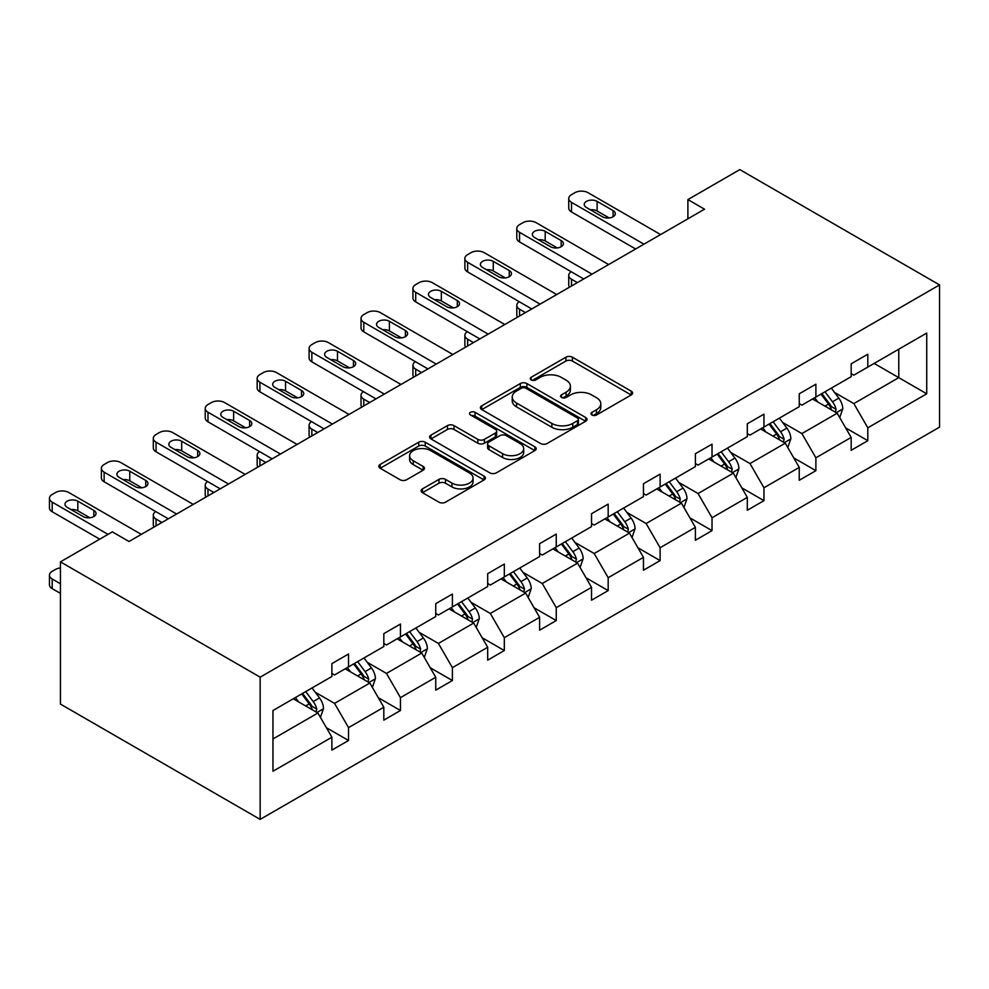 <?xml version="1.0" encoding="UTF-8"?>
<svg xmlns="http://www.w3.org/2000/svg" width="989" height="989" viewBox="0 0 989 989"><rect width="100%" height="100%" fill="white"/><g stroke="black" fill="none" stroke-linecap="round" stroke-linejoin="round"><path stroke-width="1.48" d="M591.954 414.997A3.239 1.867 0 0 0 596.528 414.997L631.242 394.945A4.624 2.67 0 0 0 632.601 393.066A4.624 2.67 0 0 0 631.242 391.174L572.433 357.214A4.624 2.67 0 0 0 565.893 357.214L531.18 377.266A3.239 1.867 0 0 0 530.24 378.589A3.239 1.867 0 0 0 531.18 379.9A3.239 1.867 0 0 0 535.754 379.9L540.254 377.316A14.786 8.542 0 0 1 561.159 377.316L566.067 380.135A14.786 8.542 0 0 1 570.393 386.18A14.786 8.542 0 0 1 566.067 392.213L561.567 394.809A3.239 1.867 0 0 0 560.627 396.132A3.239 1.867 0 0 0 561.567 397.442A3.239 1.867 0 0 0 566.141 397.442L570.641 394.858A14.786 8.542 0 0 1 591.546 394.858L596.454 397.689A14.786 8.542 0 0 1 600.78 403.722A14.786 8.542 0 0 1 596.454 409.755L591.954 412.351A3.239 1.867 0 0 0 591.014 413.674A3.239 1.867 0 0 0 591.954 414.997L591.954 412.351M422.464 488.887A4.624 2.67 0 0 0 421.104 490.779A4.624 2.67 0 0 0 422.464 492.658L438.968 502.189A4.624 2.67 0 0 0 445.495 502.189L484.054 479.925A4.624 2.67 0 0 0 485.401 478.046A4.624 2.67 0 0 0 484.054 476.154L425.233 442.207A4.624 2.67 0 0 0 418.706 442.207L380.147 464.459A4.624 2.67 0 0 0 378.799 466.351A4.624 2.67 0 0 0 380.147 468.23L400.075 479.739A4.624 2.67 0 0 0 406.615 479.739L423.119 470.22A4.624 2.67 0 0 0 424.466 468.329A4.624 2.67 0 0 0 423.119 466.437L413.229 460.738A12.363 7.133 0 0 1 409.607 455.694A12.363 7.133 0 0 1 417.247 449.093A12.363 7.133 0 0 1 430.709 450.65L469.429 473.002A12.363 7.133 0 0 1 473.051 478.046A12.363 7.133 0 0 1 465.423 484.635A12.363 7.133 0 0 1 451.948 483.089L445.495 479.368A4.624 2.67 0 0 0 438.968 479.368L422.464 488.887L422.464 492.658M939.55 284.919L739.821 169.613L687.899 199.593L704.539 209.198L129.003 541.49L112.363 531.884L60.428 561.863L260.156 677.168L939.55 284.919L939.55 427.137L260.156 819.386L260.156 677.168M540.575 443.517A4.624 2.67 0 0 0 547.115 443.517L585.661 421.265A4.624 2.67 0 0 0 587.021 419.373A4.624 2.67 0 0 0 585.661 417.494L526.853 383.534A4.624 2.67 0 0 0 520.325 383.534L481.767 405.799A4.624 2.67 0 0 0 480.407 407.678A4.624 2.67 0 0 0 481.767 409.57L540.575 443.517M471.79 415.689A3.239 1.867 0 0 1 475.066 416.146L475.066 412.302L534.864 446.83A4.624 2.67 0 0 1 536.211 448.709A4.624 2.67 0 0 1 534.864 450.601L496.305 472.853A4.624 2.67 0 0 1 489.765 472.853L430.957 438.906L430.957 435.123A4.624 2.67 0 0 0 429.597 437.014A4.624 2.67 0 0 0 430.957 438.906M430.957 435.123L447.461 425.604A4.624 2.67 0 0 1 453.988 425.604L477.848 439.376A4.624 2.67 0 0 0 484.375 439.376L495.328 433.058A4.624 2.67 0 0 0 496.676 431.167A4.624 2.67 0 0 0 495.328 429.275L470.492 414.947A3.239 1.867 0 0 1 469.54 413.625A3.239 1.867 0 0 1 471.543 411.894A3.239 1.867 0 0 1 475.066 412.302M272.964 710.51L331.884 676.501L331.884 663.619L348.536 654.013L348.536 666.883L383.819 646.522L383.819 633.64L400.458 624.034L400.458 636.904L435.741 616.53L435.741 603.661L452.393 594.055L452.393 606.925L487.676 586.551L487.676 573.682L504.316 564.064L504.316 576.946L539.598 556.572L539.598 543.703L556.251 534.085L556.251 546.966L591.533 526.593L591.533 513.724L608.173 504.106L608.173 516.987L643.456 496.614L643.456 483.732L660.108 474.127L660.108 487.008L695.391 466.635L695.391 453.753L712.031 444.148L712.031 457.029L747.313 436.656L747.313 423.774L763.953 414.168L763.953 427.038L799.248 406.677L799.248 393.795L815.888 384.189L815.888 397.059L851.17 376.685L851.17 363.816L867.81 354.21L867.81 367.08L926.73 333.07L926.73 393.795L867.81 427.817L867.81 440.686L851.17 450.304L851.17 437.422L815.888 457.796L815.888 470.665L799.248 480.283L799.248 467.401L763.953 487.775L763.953 500.657L747.313 510.262L747.313 497.38L712.031 517.754L712.031 530.636L695.391 540.241L695.391 527.36L660.108 547.733L660.108 560.615L643.456 570.22L643.456 557.339L608.173 577.712L608.173 590.594L591.533 600.199L591.533 587.33L556.251 607.691L556.251 620.573L539.598 630.178L539.598 617.309L504.316 637.682L504.316 650.552L487.676 660.158L487.676 647.288L452.393 667.662L452.393 680.531L435.741 690.149L435.741 677.267L400.458 697.641L400.458 710.51L383.819 720.128L383.819 707.246L348.536 727.62L348.536 740.489L331.884 750.107L331.884 737.225L272.964 771.247L272.964 710.51M345.198 668.811L369.837 683.028L334.554 703.402L315.281 692.275M334.554 703.402L348.536 727.62M369.837 683.028L383.819 707.246M331.884 673.422L334.554 674.955L348.536 666.883M397.133 638.832L421.759 653.049L386.476 673.422L367.216 662.296M386.476 673.422L400.458 697.641M421.759 653.049L435.741 677.267M383.819 643.443L386.476 644.976L400.458 636.904M449.055 608.853L473.694 623.07L438.411 643.443L419.138 632.317M438.411 643.443L452.393 667.662M473.694 623.07L487.676 647.288M435.741 613.464L438.411 614.997L452.393 606.925M500.99 578.874L525.616 593.091L490.334 613.464L471.073 602.338M490.334 613.464L504.316 637.682M525.616 593.091L539.598 617.309M487.676 583.485L490.334 585.018L504.316 576.946M552.913 548.883L577.551 563.112L542.269 583.485L522.996 572.359M542.269 583.485L556.251 607.691M577.551 563.112L591.533 587.33M539.598 553.494L542.269 555.039L556.251 546.966M604.848 518.904L629.474 533.133L594.191 553.506L574.93 542.38M594.191 553.506L608.173 577.712M629.474 533.133L643.456 557.339M591.533 523.515L594.191 525.06L608.173 516.987M656.77 488.925L681.409 503.154L646.126 523.515L626.853 512.401M646.126 523.515L660.108 547.733M681.409 503.154L695.391 527.36M643.456 493.536L646.126 495.081L660.108 487.008M708.705 458.945L733.331 473.162L698.049 493.536L678.788 482.422M698.049 493.536L712.031 517.754M733.331 473.162L747.313 497.38M695.391 463.557L698.049 465.09L712.031 457.029M760.628 428.966L785.266 443.183L749.983 463.557L730.71 452.43M749.983 463.557L763.953 487.775M785.266 443.183L799.248 467.401M747.313 433.578L749.983 435.111L763.953 427.038M812.562 398.987L837.189 413.204L801.906 433.578L782.645 422.451M801.906 433.578L815.888 457.796M837.189 413.204L851.17 437.422M799.248 403.599L801.906 405.131L815.888 397.059M874.14 363.433L898.778 377.65L853.841 403.599L834.568 392.472M853.841 403.599L867.81 427.817M926.73 393.795L898.778 377.65L898.778 349.204L926.73 333.07M60.428 561.863L60.428 704.081L260.156 819.386M687.899 199.593L687.899 218.816M851.17 373.619L853.841 375.152L867.81 367.08M272.964 738.956L317.902 713.007L293.276 698.79M317.902 713.007L331.884 737.225M845.682 427.903L867.81 440.686M793.747 457.895L815.888 470.665M741.824 487.874L763.953 500.657M689.889 517.853L712.031 530.636M637.967 547.832L660.108 560.615M586.032 577.811L608.173 590.594M534.109 607.79L556.251 620.573M482.187 637.769L504.316 650.552M430.252 667.748L452.393 680.531M378.33 697.74L400.458 710.51M326.395 727.719L348.536 740.489M593.252 415.442L596.454 413.6A14.786 8.542 0 0 0 600.78 407.567L600.78 403.722M570.393 386.18L570.393 390.025A14.786 8.542 0 0 1 566.067 396.057L562.865 397.899M631.18 394.982L572.433 361.059A4.624 2.67 0 0 0 565.893 361.059L532.478 380.357M585.612 421.302L526.853 387.379A4.624 2.67 0 0 0 520.325 387.379L481.828 409.607M577.502 420.696A3.239 1.867 0 0 0 578.441 419.373A3.239 1.867 0 0 0 577.502 418.05L525.876 388.257A3.239 1.867 0 0 0 521.302 388.257L516.567 390.989A14.786 8.542 0 0 0 512.228 397.022A14.786 8.542 0 0 0 516.567 403.055L551.85 423.428A14.786 8.542 0 0 0 572.755 423.428L577.502 420.696L577.502 424.541A3.239 1.867 0 0 0 578.441 423.218L578.441 419.373M512.228 397.022L512.228 400.866A14.786 8.542 0 0 0 516.567 406.899L516.567 403.055M577.502 424.541L572.755 427.273A14.786 8.542 0 0 1 551.85 427.273L516.567 406.899M431.019 438.931L447.461 429.449L447.461 425.604M496.676 431.167L496.676 435.012A4.624 2.67 0 0 1 495.328 436.903L484.375 443.22A4.624 2.67 0 0 1 477.848 443.22L453.988 429.449A4.624 2.67 0 0 0 447.461 429.449M475.066 416.146L534.802 450.638M502.597 453.667A12.363 7.133 0 0 0 516.06 455.212A12.363 7.133 0 0 0 523.7 448.61A12.363 7.133 0 0 0 520.078 443.567L506.43 435.692A4.624 2.67 0 0 0 499.902 435.692L488.949 442.009A4.624 2.67 0 0 0 487.602 443.9A4.624 2.67 0 0 0 488.949 445.792L502.597 453.667L502.597 457.511A12.363 7.133 0 0 0 516.06 459.057A12.363 7.133 0 0 0 523.7 452.455L523.7 448.61M487.602 443.9L487.602 447.745A4.624 2.67 0 0 0 488.949 449.624L488.949 445.792M502.597 457.511L488.949 449.624M473.051 478.046L473.051 481.89A12.363 7.133 0 0 1 465.423 488.479A12.363 7.133 0 0 1 451.948 486.934L445.495 483.213A4.624 2.67 0 0 0 438.968 483.213L422.526 492.695M409.607 455.694L409.607 459.539A12.363 7.133 0 0 0 413.229 464.583L413.229 460.738M423.057 470.245L413.229 464.583M483.992 479.962L425.233 446.051A4.624 2.67 0 0 0 418.706 446.051L380.209 468.267M839.723 417.593L842.776 408.741A12.474 7.207 -120 0 0 838.796 398.122L831.329 388.145M817.928 402.078L814.689 397.763M577.378 282.619L571.494 279.219L571.494 286.019M569.516 287.156A9.42 5.44 180 0 1 568.737 284.98L568.737 275.375A9.42 5.44 -0 0 0 571.494 279.219M835.346 412.141L836.051 409.285A12.474 7.207 -120 0 0 832.478 401.781L824.999 391.805M821.884 393.61L830.105 404.588A6.354 3.672 60 0 1 831.255 406.516L836.051 409.285M821.006 394.104L828.485 404.081A12.474 7.207 60 0 1 831.588 409.978M571.172 271.728A9.42 5.44 -0 0 0 568.737 275.375M643.963 244.184L571.494 202.337A9.42 5.44 0 0 1 568.737 198.505A9.42 5.44 0 0 1 571.494 194.66L574.819 192.731A9.42 5.44 0 0 1 588.134 192.731L660.603 234.566M568.737 198.505L568.737 208.11A9.42 5.44 180 0 0 571.494 211.955L635.63 248.981M586.465 207.529A7.529 4.352 180 0 1 584.264 204.451A7.529 4.352 180 0 1 588.912 200.433A7.529 4.352 180 0 1 597.121 201.385L613.106 210.608A7.529 4.352 180 0 1 615.306 213.686A7.529 4.352 180 0 1 610.658 217.704A7.529 4.352 180 0 1 602.449 216.752L586.465 207.529M590.384 209.792A7.529 4.352 180 0 1 597.121 210.991L609.187 217.951M787.788 447.572L790.854 438.733A12.474 7.207 -120 0 0 786.873 428.101L779.394 418.124M765.993 432.069L762.754 427.743M525.456 312.598L519.559 309.198L519.559 315.998M517.593 317.135A9.42 5.44 180 0 1 516.802 314.959L516.802 305.354A9.42 5.44 -0 0 0 519.559 309.198M783.424 442.12L784.116 439.264A12.474 7.207 -120 0 0 780.544 431.76L773.077 421.784M769.949 423.589L778.17 434.567A6.354 3.672 60 0 1 779.332 436.495L784.116 439.264M769.083 424.083L776.55 434.06A12.474 7.207 60 0 1 779.666 439.957M519.237 301.707A9.42 5.44 -0 0 0 516.802 305.354M735.865 477.551L738.931 468.712A12.474 7.207 -120 0 0 734.938 458.08L727.471 448.104M714.07 462.048L710.831 457.722M473.521 342.577L467.636 339.178L467.636 345.977M465.658 347.114A9.42 5.44 180 0 1 464.879 344.938L464.879 335.333A9.42 5.44 -0 0 0 467.636 339.178M731.489 472.099L732.194 469.243A12.474 7.207 -120 0 0 728.621 461.739L721.142 451.763M718.026 453.568L726.247 464.546A6.354 3.672 60 0 1 727.397 466.474L732.194 469.243M717.149 454.062L724.628 464.039A12.474 7.207 60 0 1 727.731 469.936M467.315 331.686A9.42 5.44 -0 0 0 464.879 335.333M592.028 274.163L519.559 232.328A9.42 5.44 0 0 1 516.802 228.484A9.42 5.44 0 0 1 519.559 224.639L522.897 222.71A9.42 5.44 0 0 1 536.211 222.71L608.668 264.558M516.802 228.484L516.802 238.089A9.42 5.44 180 0 0 519.559 241.934L583.708 278.96M534.542 237.508A7.529 4.352 180 0 1 532.342 234.442A7.529 4.352 180 0 1 536.99 230.425A7.529 4.352 180 0 1 545.199 231.364L561.171 240.587A7.529 4.352 180 0 1 563.384 243.665A7.529 4.352 180 0 1 558.723 247.683A7.529 4.352 180 0 1 550.514 246.731L534.542 237.508M538.461 239.771A7.529 4.352 180 0 1 545.199 240.97L557.252 247.93M540.105 304.142L467.636 262.308A9.42 5.44 0 0 1 464.879 258.463A9.42 5.44 0 0 1 467.636 254.618L470.962 252.69A9.42 5.44 0 0 1 484.276 252.69L556.745 294.537M464.879 258.463L464.879 268.068A9.42 5.44 180 0 0 467.636 271.913L531.773 308.951M482.62 267.487A7.529 4.352 180 0 1 480.407 264.422A7.529 4.352 180 0 1 485.055 260.404A7.529 4.352 180 0 1 493.264 261.343L509.248 270.566A7.529 4.352 180 0 1 511.449 273.644A7.529 4.352 180 0 1 506.801 277.662A7.529 4.352 180 0 1 498.592 276.722L482.62 267.487M486.526 269.75A7.529 4.352 180 0 1 493.264 270.949L505.33 277.909M683.931 507.53L686.996 498.691A12.474 7.207 -120 0 0 683.016 488.072L675.536 478.095M662.136 492.028L658.897 487.701M421.598 372.556L415.701 369.157L415.701 375.956M413.736 377.093A9.42 5.44 180 0 1 412.945 374.93L412.945 365.312A9.42 5.44 -0 0 0 415.701 369.157M679.567 502.091L680.259 499.222A12.474 7.207 -120 0 0 676.686 491.718L669.219 481.742M666.091 483.547L674.313 494.525A6.354 3.672 60 0 1 675.475 496.453L680.259 499.222M665.226 484.054L672.693 494.018A12.474 7.207 60 0 1 675.808 499.915M415.38 361.665A9.42 5.44 -0 0 0 412.945 365.312M488.17 334.121L415.701 292.287A9.42 5.44 0 0 1 412.945 288.442A9.42 5.44 0 0 1 415.701 284.597L419.039 282.681A9.42 5.44 0 0 1 432.354 282.681L504.81 324.516M412.945 288.442L412.945 298.048A9.42 5.44 180 0 0 415.701 301.892L479.85 338.93M430.685 297.479A7.529 4.352 180 0 1 428.484 294.401A7.529 4.352 180 0 1 433.133 290.383A7.529 4.352 180 0 1 441.341 291.322L457.314 300.545A7.529 4.352 180 0 1 459.526 303.623A7.529 4.352 180 0 1 454.866 307.641A7.529 4.352 180 0 1 446.669 306.701L430.685 297.479M434.604 299.741A7.529 4.352 180 0 1 441.341 300.928L453.395 307.9M632.008 537.509L635.074 528.67A12.474 7.207 -120 0 0 631.093 518.051L623.614 508.074M610.213 522.007L606.974 517.68M369.663 402.535L363.779 399.136L363.779 405.935M361.801 407.085A9.42 5.44 180 0 1 361.022 404.909L361.022 395.291A9.42 5.44 -0 0 0 363.779 399.136M627.632 532.07L628.336 529.202A12.474 7.207 -120 0 0 624.764 521.697L617.284 511.721M614.169 513.526L622.39 524.504A6.354 3.672 60 0 1 623.54 526.432L628.336 529.202M613.291 514.033L620.771 524.009A12.474 7.207 60 0 1 623.874 529.894M363.458 391.644A9.42 5.44 -0 0 0 361.022 395.291M436.248 364.1L363.779 322.266A9.42 5.44 0 0 1 361.022 318.421A9.42 5.44 0 0 1 363.779 314.576L367.104 312.66A9.42 5.44 0 0 1 380.419 312.66L452.888 354.495M361.022 318.421L361.022 328.027A9.42 5.44 180 0 0 363.779 331.871L427.928 368.909M378.762 327.458A7.529 4.352 180 0 1 376.549 324.38A7.529 4.352 180 0 1 381.198 320.362A7.529 4.352 180 0 1 389.406 321.301L405.391 330.524A7.529 4.352 180 0 1 407.592 333.602A7.529 4.352 180 0 1 402.943 337.62A7.529 4.352 180 0 1 394.735 336.68L378.762 327.458M382.681 329.72A7.529 4.352 180 0 1 389.406 330.919L401.472 337.879M580.073 567.488L583.139 558.649A12.474 7.207 -120 0 0 579.158 548.03L571.691 538.053M558.278 551.986L555.039 547.659M317.741 432.527L311.844 429.115L311.844 435.926M309.878 437.064A9.42 5.44 180 0 1 309.087 434.888L309.087 425.27A9.42 5.44 -0 0 0 311.844 429.115M575.709 562.049L576.402 559.181A12.474 7.207 -120 0 0 572.829 551.677L565.362 541.7M562.234 543.505L570.455 554.483A6.354 3.672 60 0 1 571.617 556.411L576.402 559.181M561.369 544.012L568.836 553.988A12.474 7.207 60 0 1 571.951 559.873M311.523 421.623A9.42 5.44 -0 0 0 309.087 425.27M384.313 394.079L311.844 352.245A9.42 5.44 0 0 1 309.087 348.4A9.42 5.44 0 0 1 311.844 344.555L315.182 342.639A9.42 5.44 0 0 1 328.496 342.639L400.965 384.474M309.087 348.4L309.087 358.006A9.42 5.44 180 0 0 311.844 361.85L375.993 398.888M326.827 357.437A7.529 4.352 180 0 1 324.627 354.359A7.529 4.352 180 0 1 329.275 350.341A7.529 4.352 180 0 1 337.484 351.28L353.456 360.515A7.529 4.352 180 0 1 355.669 363.581A7.529 4.352 180 0 1 351.021 367.599A7.529 4.352 180 0 1 342.812 366.659L326.827 357.437M330.746 359.699A7.529 4.352 180 0 1 337.484 360.898L349.537 367.859M528.151 597.467L531.217 588.628A12.474 7.207 -120 0 0 527.236 578.009L519.757 568.032M506.356 581.965L503.117 577.638M265.806 462.506L259.922 459.106L259.922 465.906M257.944 467.043A9.42 5.44 180 0 1 257.165 464.867L257.165 455.261A9.42 5.44 -0 0 0 259.922 459.106M523.774 592.028L524.479 589.16A12.474 7.207 -120 0 0 520.906 581.656L513.427 571.679M510.312 573.484L518.533 584.462A6.354 3.672 60 0 1 519.682 586.403L524.479 589.16M509.434 573.991L516.913 583.967A12.474 7.207 60 0 1 520.016 589.852M259.6 451.614A9.42 5.44 -0 0 0 257.165 455.261M332.391 424.058L259.922 382.224A9.42 5.44 0 0 1 257.165 378.379A9.42 5.44 0 0 1 259.922 374.534L263.247 372.618A9.42 5.44 0 0 1 276.561 372.618L349.03 414.453M257.165 378.379L257.165 387.997A9.42 5.44 180 0 0 259.922 391.829L324.071 428.867M274.905 387.416A7.529 4.352 180 0 1 272.692 384.338A7.529 4.352 180 0 1 277.34 380.32A7.529 4.352 180 0 1 285.549 381.26L301.534 390.494A7.529 4.352 180 0 1 303.734 393.56A7.529 4.352 180 0 1 299.086 397.578A7.529 4.352 180 0 1 290.877 396.638L274.905 387.416M278.824 389.678A7.529 4.352 180 0 1 285.549 390.878L297.615 397.838M476.228 627.459L479.282 618.607A12.474 7.207 -120 0 0 475.301 607.988L467.834 598.011M454.421 611.944L451.182 607.617M213.884 492.485L207.987 489.085L207.987 495.885M206.021 497.022A9.42 5.44 180 0 1 205.23 494.846L205.23 485.24A9.42 5.44 -0 0 0 207.987 489.085M471.852 622.007L472.544 619.139A12.474 7.207 -120 0 0 468.984 611.635L461.504 601.658M458.377 603.463L466.61 614.453A6.354 3.672 60 0 1 467.76 616.382L472.544 619.139M457.511 603.97L464.978 613.946A12.474 7.207 60 0 1 468.094 619.831M207.665 481.594A9.42 5.44 -0 0 0 205.23 485.24M280.456 454.05L207.987 412.203A9.42 5.44 0 0 1 205.23 408.358A9.42 5.44 0 0 1 207.987 404.513L211.325 402.597A9.42 5.44 0 0 1 224.639 402.597L297.108 444.432M205.23 408.358L205.23 417.976A9.42 5.44 180 0 0 207.987 421.821L272.136 458.847M222.97 417.395A7.529 4.352 180 0 1 220.77 414.317A7.529 4.352 180 0 1 225.418 410.299A7.529 4.352 180 0 1 233.627 411.251L249.599 420.473A7.529 4.352 180 0 1 251.812 423.539A7.529 4.352 180 0 1 247.163 427.557A7.529 4.352 180 0 1 238.955 426.618L222.97 417.395M226.889 419.657A7.529 4.352 180 0 1 233.627 420.857L245.68 427.817M424.293 657.438L427.359 648.586A12.474 7.207 -120 0 0 423.379 637.967L415.899 627.99M402.498 641.923L399.259 637.596M161.949 522.464L156.064 519.064L156.064 525.864M154.099 527.001A9.42 5.44 180 0 1 153.307 524.825L153.307 515.22A9.42 5.44 -0 0 0 156.064 519.064M419.917 651.986L420.622 649.118A12.474 7.207 -120 0 0 417.049 641.626L409.582 631.65M406.454 633.455L414.675 644.432A6.354 3.672 60 0 1 415.825 646.361L420.622 649.118M405.577 633.949L413.056 643.926A12.474 7.207 60 0 1 416.159 649.822M155.743 511.573A9.42 5.44 -0 0 0 153.307 515.22M228.533 484.029L156.064 442.182A9.42 5.44 0 0 1 153.307 438.35A9.42 5.44 0 0 1 156.064 434.505L159.39 432.576A9.42 5.44 0 0 1 172.704 432.576L245.173 474.411M153.307 438.35L153.307 447.955A9.42 5.44 180 0 0 156.064 451.8L220.213 488.826M171.048 447.374A7.529 4.352 180 0 1 168.835 444.296A7.529 4.352 180 0 1 173.483 440.278A7.529 4.352 180 0 1 181.692 441.23L197.676 450.452A7.529 4.352 180 0 1 199.877 453.531A7.529 4.352 180 0 1 195.229 457.548A7.529 4.352 180 0 1 187.02 456.597L171.048 447.374M174.966 449.636A7.529 4.352 180 0 1 181.692 450.836L193.757 457.796M372.371 687.417L375.424 678.578A12.474 7.207 -120 0 0 371.444 667.946L363.977 657.969M350.563 671.914L347.324 667.587M367.995 681.965L368.687 679.109A12.474 7.207 -120 0 0 365.126 671.605L357.647 661.629M354.519 663.434L362.753 674.411A6.354 3.672 60 0 1 363.903 676.34L368.687 679.109M353.654 663.928L361.121 673.905A12.474 7.207 60 0 1 364.236 679.802M176.598 514.008L104.142 472.173A9.42 5.44 0 0 1 101.373 468.329A9.42 5.44 0 0 1 104.142 464.484L107.467 462.555A9.42 5.44 0 0 1 120.782 462.555L193.251 504.402M101.373 468.329L101.373 477.934A9.42 5.44 180 0 0 104.142 481.779L168.278 518.805M119.113 477.353A7.529 4.352 180 0 1 116.912 474.287A7.529 4.352 180 0 1 121.56 470.269A7.529 4.352 180 0 1 129.769 471.209L145.742 480.431A7.529 4.352 180 0 1 147.954 483.51A7.529 4.352 180 0 1 143.306 487.528A7.529 4.352 180 0 1 135.097 486.576L119.113 477.353M123.032 479.616A7.529 4.352 180 0 1 129.769 480.815L141.823 487.775M320.436 717.396L323.502 708.557A12.474 7.207 -120 0 0 319.521 697.925L312.042 687.948M298.641 701.893L295.402 697.566M60.428 583.77L52.207 579.022L52.207 588.628A9.42 5.44 180 0 1 49.45 584.783L49.45 575.178A9.42 5.44 -0 0 0 52.207 579.022M60.428 593.375L52.207 588.628M316.072 711.944L316.764 709.088A12.474 7.207 -120 0 0 313.192 701.584L305.725 691.608M302.597 693.413L310.818 704.391A6.354 3.672 60 0 1 311.98 706.319L316.764 709.088M301.719 693.907L309.198 703.884A12.474 7.207 60 0 1 312.301 709.781M60.428 567.921A9.42 5.44 -0 0 0 55.532 569.417L52.207 571.333A9.42 5.44 -0 0 0 49.45 575.178M108.036 534.381L52.207 502.152A9.42 5.44 0 0 1 49.45 498.308A9.42 5.44 0 0 1 52.207 494.463L55.532 492.534A9.42 5.44 0 0 1 68.847 492.534L141.316 534.381M49.45 498.308L49.45 507.913A9.42 5.44 180 0 0 52.207 511.758L99.704 539.178M67.19 507.332A7.529 4.352 180 0 1 64.977 504.266A7.529 4.352 180 0 1 69.626 500.249A7.529 4.352 180 0 1 77.834 501.188L93.819 510.411A7.529 4.352 180 0 1 96.02 513.489A7.529 4.352 180 0 1 91.371 517.507A7.529 4.352 180 0 1 83.163 516.567L67.19 507.332M71.109 509.595A7.529 4.352 180 0 1 77.834 510.794L89.9 517.754M596.454 413.6L596.454 409.755M561.567 397.442L561.567 394.809M566.067 396.057L566.067 392.213M531.18 379.9L531.18 377.266M565.893 361.059L565.893 357.214M572.433 361.059L572.433 357.214M631.242 394.945L631.242 391.174M481.767 409.57L481.767 405.799M520.325 387.379L520.325 383.534M526.853 387.379L526.853 383.534M585.661 421.265L585.661 417.494M551.85 427.273L551.85 423.428M572.755 427.273L572.755 423.428M453.988 429.449L453.988 425.604M477.848 443.22L477.848 439.376M484.375 443.22L484.375 439.376M495.328 436.903L495.328 433.058M534.864 450.601L534.864 446.83M438.968 483.213L438.968 479.368M445.495 483.213L445.495 479.368M451.948 486.934L451.948 483.089M423.119 470.22L423.119 466.437M380.147 468.23L380.147 464.459M418.706 446.051L418.706 442.207M425.233 446.051L425.233 442.207M484.054 479.925L484.054 476.154M836.298 412.685L842.702 408.989M832.478 401.781L838.796 398.122M824.937 406.133L828.485 404.081M571.494 211.955L571.494 202.337M597.121 201.385L597.121 210.991M613.106 210.608L613.106 216.752M784.364 442.664L790.767 438.968M780.544 431.76L786.873 428.101M773.002 436.112L776.55 434.06M732.441 472.643L738.845 468.947M728.621 461.739L734.938 458.08M721.08 466.091L724.628 464.039M519.559 241.934L519.559 232.328M545.199 231.364L545.199 240.97M561.171 240.587L561.171 246.731M467.636 271.913L467.636 262.308M493.264 261.343L493.264 270.949M509.248 270.566L509.248 276.722M680.506 502.635L686.91 498.926M676.686 491.718L683.016 488.072M669.145 496.07L672.693 494.018M415.701 301.892L415.701 292.287M441.341 291.322L441.341 300.928M457.314 300.545L457.314 306.701M628.584 532.614L634.987 528.905M624.764 521.697L631.093 518.051M617.223 526.049L620.771 524.009M363.779 331.871L363.779 322.266M389.406 321.301L389.406 330.919M405.391 330.524L405.391 336.68M576.649 562.593L583.053 558.896M572.829 551.677L579.158 548.03M565.288 556.028L568.836 553.988M311.844 361.85L311.844 352.245M337.484 351.28L337.484 360.898M353.456 360.515L353.456 366.659M524.726 592.572L531.13 588.875M520.906 581.656L527.236 578.009M513.365 586.02L516.913 583.967M259.922 391.829L259.922 382.224M285.549 381.26L285.549 390.878M301.534 390.494L301.534 396.638M472.791 622.551L479.208 618.854M468.984 611.635L475.301 607.988M461.43 615.999L464.978 613.946M207.987 421.821L207.987 412.203M233.627 411.251L233.627 420.857M249.599 420.473L249.599 426.618M420.869 652.53L427.273 648.833M417.049 641.626L423.379 637.967M409.508 645.978L413.056 643.926M156.064 451.8L156.064 442.182M181.692 441.23L181.692 450.836M197.676 450.452L197.676 456.597M368.934 682.509L375.35 678.813M365.126 671.605L371.444 667.946M357.585 675.957L361.121 673.905M104.142 481.779L104.142 472.173M129.769 471.209L129.769 480.815M145.742 480.431L145.742 486.576M317.012 712.488L323.415 708.792M313.192 701.584L319.521 697.925M305.65 705.936L309.198 703.884M52.207 511.758L52.207 502.152M77.834 501.188L77.834 510.794M93.819 510.411L93.819 516.567"/></g></svg>
